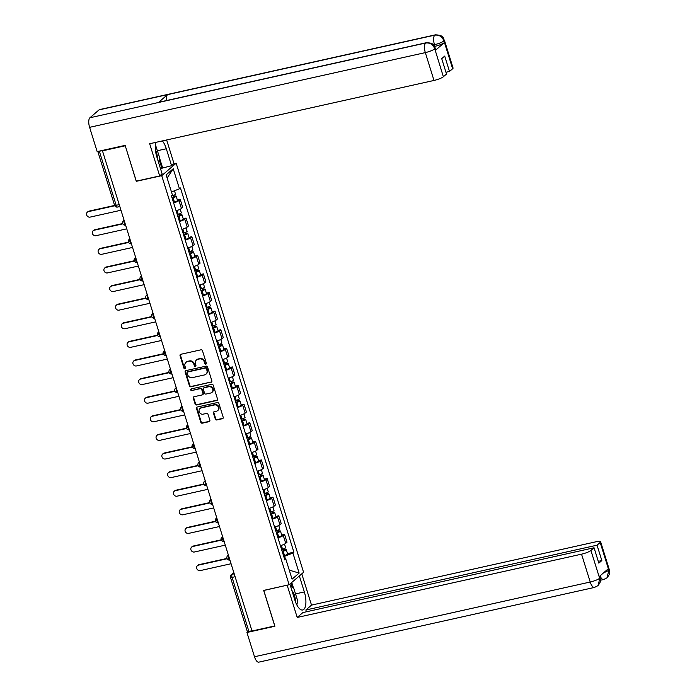 <?xml version="1.0" encoding="UTF-8"?>
<svg xmlns="http://www.w3.org/2000/svg" width="697" height="697" viewBox="0 0 697 697"><rect width="100%" height="100%" fill="white"/><g stroke="black" fill="none" stroke-linecap="round" stroke-linejoin="round"><path stroke-width="1.05" d="M205.815 364.156A0.871 0.784 -130.8 0 0 206.347 363.163L202.47 350.722A1.246 1.124 -130.8 0 0 200.989 349.807L180.811 354.294A1.246 1.124 -130.8 0 0 180.053 355.714L183.93 368.155A0.871 0.784 -130.8 0 0 185.289 368.643A0.871 0.784 -130.8 0 0 185.498 367.807L185.001 366.195A3.999 3.598 -130.8 0 1 187.415 361.647L189.096 361.273A3.999 3.598 -130.8 0 1 193.853 364.226L194.35 365.829A0.871 0.784 -130.8 0 0 195.709 366.317A0.871 0.784 -130.8 0 0 195.927 365.481L195.421 363.878A3.999 3.598 -130.8 0 1 197.843 359.33L199.525 358.955A3.999 3.598 -130.8 0 1 204.273 361.9L204.779 363.512A0.871 0.784 -130.8 0 0 205.815 364.156M196.397 360.053L196.815 359.687A3.999 3.598 -130.8 0 1 198.262 358.964L199.943 358.589A3.999 3.598 -130.8 0 1 204.7 361.543L205.197 363.146A0.871 0.784 -130.8 0 0 206.303 363.773M180.593 354.372A1.246 1.124 -130.8 0 0 180.479 355.348L184.348 367.789A0.871 0.784 -130.8 0 0 185.463 368.417M185.977 362.37L186.395 362.004A3.999 3.598 -130.8 0 1 187.841 361.29L189.523 360.915A3.999 3.598 -130.8 0 1 194.271 363.86L194.777 365.472A0.871 0.784 -130.8 0 0 195.883 366.099M215.303 419.036A1.246 1.124 -130.8 0 0 216.784 419.96L222.448 418.697A1.246 1.124 -130.8 0 0 223.206 417.276L218.902 403.467A1.246 1.124 -130.8 0 0 217.412 402.544L197.242 407.031A1.246 1.124 -130.8 0 0 196.484 408.451L200.788 422.269A1.246 1.124 -130.8 0 0 202.269 423.192L209.109 421.668A1.246 1.124 -130.8 0 0 209.867 420.247L208.02 414.332A1.246 1.124 -130.8 0 0 206.539 413.417L203.149 414.166A3.337 3.006 -130.8 0 1 199.987 408.512A3.337 3.006 -130.8 0 1 201.198 407.902L214.476 404.948A3.337 3.006 -130.8 0 1 217.638 410.611A3.337 3.006 -130.8 0 1 216.427 411.213L214.214 411.7A1.246 1.124 -130.8 0 0 213.456 413.121L215.303 419.036L215.721 418.67A1.246 1.124 -130.8 0 0 217.203 419.594L222.866 418.331A1.246 1.124 -130.8 0 0 223.084 418.261M125.251 145.734L136.263 181.325L161.721 175.661L289.142 584.739L263.675 590.403L274.74 625.941L252.018 631.003L102.468 150.848L102.886 150.482L99.349 151.266L116.172 205.293A2.544 1.002 77.5 0 0 117.566 207.053A2.544 1.002 77.5 0 0 117.758 206.957M125.19 145.786L102.468 150.848M211.104 382.287A1.246 1.124 -130.8 0 0 211.862 380.867L207.558 367.058A1.246 1.124 -130.8 0 0 206.077 366.134L185.899 370.63A1.246 1.124 -130.8 0 0 185.141 372.05L189.445 385.859A1.246 1.124 -130.8 0 0 190.934 386.783L211.522 381.93A1.246 1.124 -130.8 0 0 211.74 381.851M213.23 385.258L217.534 399.076A1.246 1.124 -130.8 0 1 216.776 400.496L196.598 404.983A1.246 1.124 -130.8 0 1 195.116 404.06L193.269 398.153A1.246 1.124 -130.8 0 1 194.027 396.732L202.208 394.911A1.246 1.124 -130.8 0 0 202.966 393.491L201.747 389.571A1.246 1.124 -130.8 0 0 200.257 388.647L191.745 390.547A0.871 0.784 -130.8 0 1 190.917 389.065A0.871 0.784 -130.8 0 1 191.231 388.909L211.74 384.343A1.246 1.124 -130.8 0 1 213.23 385.258M173.867 163.708L176.158 163.203L303.57 572.281L289.142 584.739M251.939 630.75L248.899 631.43A2.544 0.488 162.7 0 1 247.313 631.456L230.48 577.43A2.544 0.488 -17.3 0 0 232.075 577.404L248.899 631.43M97.989 151.415A2.544 0.488 -17.3 0 0 99.349 151.266M176.088 210.808A5.855 1.115 -17.3 0 0 181.42 208.447L178.963 200.579A5.855 1.115 162.7 0 1 173.631 202.932M178.963 200.579L180.253 199.473L177.386 200.109M181.42 208.447L182.701 207.34L180.253 199.473M183.18 218.71L186.047 218.074L184.757 219.18A5.855 1.115 162.7 0 1 179.434 221.541M181.882 229.409A5.855 1.115 -17.3 0 0 187.214 227.056L188.495 225.95L186.047 218.074M188.974 237.32L191.841 236.684L190.551 237.79A5.855 1.115 162.7 0 1 185.228 240.143M187.676 248.019A5.855 1.115 -17.3 0 0 193.008 245.658L194.289 244.551L191.841 236.684M194.768 255.921L197.634 255.285L196.354 256.391A5.855 1.115 162.7 0 1 191.022 258.753M193.47 266.62A5.855 1.115 -17.3 0 0 198.802 264.268L200.083 263.152L197.634 255.285M200.562 274.531L203.428 273.886L202.147 275.001A5.855 1.115 162.7 0 1 196.815 277.354M199.264 285.221A5.855 1.115 -17.3 0 0 204.596 282.869L205.876 281.762L203.428 273.886M206.356 293.132L209.222 292.496L207.941 293.603A5.855 1.115 162.7 0 1 202.609 295.955M205.057 303.831A5.855 1.115 -17.3 0 0 210.389 301.479L211.679 300.363L209.222 292.496M212.158 311.742L215.016 311.097L213.735 312.212A5.855 1.115 162.7 0 1 208.403 314.565M210.86 322.432A5.855 1.115 -17.3 0 0 216.183 320.08L217.473 318.973L215.016 311.097M217.952 330.343L220.81 329.707L219.529 330.814A5.855 1.115 162.7 0 1 214.197 333.166M216.654 341.042A5.855 1.115 -17.3 0 0 221.977 338.681L223.267 337.575L220.81 329.707M223.746 348.953L226.603 348.308L225.323 349.415A5.855 1.115 162.7 0 1 219.991 351.776M222.448 359.643A5.855 1.115 -17.3 0 0 227.78 357.291L229.06 356.184L226.603 348.308M229.54 367.554L232.406 366.918L231.116 368.025A5.855 1.115 162.7 0 1 225.793 370.377M228.241 378.253A5.855 1.115 -17.3 0 0 233.573 375.892L234.854 374.786L232.406 366.918M235.333 386.155L238.2 385.519L236.91 386.626A5.855 1.115 162.7 0 1 231.587 388.987M234.035 396.854A5.855 1.115 -17.3 0 0 239.367 394.502L240.648 393.396L238.2 385.519M241.127 404.765L243.994 404.129L242.713 405.236A5.855 1.115 162.7 0 1 237.381 407.588M239.829 415.464A5.855 1.115 -17.3 0 0 245.161 413.103L246.442 411.997L243.994 404.129M246.921 423.367L249.787 422.73L248.507 423.837A5.855 1.115 162.7 0 1 243.175 426.198M245.623 434.065A5.855 1.115 -17.3 0 0 250.955 431.713L252.236 430.607L249.787 422.73M252.715 441.976L255.581 441.34L254.3 442.447A5.855 1.115 162.7 0 1 248.968 444.799M251.417 452.675A5.855 1.115 -17.3 0 0 256.749 450.314L258.038 449.208L255.581 441.34M258.517 460.578L261.375 459.942L260.094 461.048A5.855 1.115 162.7 0 1 254.762 463.409M257.219 471.277A5.855 1.115 -17.3 0 0 262.542 468.924L263.832 467.818L261.375 459.942M264.311 479.188L267.169 478.551L265.888 479.658A5.855 1.115 162.7 0 1 260.556 482.01M263.013 489.886A5.855 1.115 -17.3 0 0 268.336 487.525L269.626 486.419L267.169 478.551M270.105 497.789L272.963 497.153L271.682 498.259A5.855 1.115 162.7 0 1 266.35 500.62M268.807 508.488A5.855 1.115 -17.3 0 0 274.139 506.135L275.42 505.029L272.963 497.153M275.899 516.399L278.765 515.763L277.476 516.869A5.855 1.115 162.7 0 1 272.152 519.221M274.601 527.098A5.855 1.115 -17.3 0 0 279.933 524.736L281.213 523.63L278.765 515.763M281.693 535L284.559 534.364L283.27 535.47A5.855 1.115 162.7 0 1 277.946 537.831M280.394 545.699A5.855 1.115 -17.3 0 0 285.726 543.346L287.007 542.231L284.559 534.364M285.482 559.081L284.62 556.311L292.906 553.035L299.144 573.073L292.078 579.172L285.831 559.133L284.846 559.987L171.401 195.752L172.386 194.899L166.147 174.869L173.213 168.761L179.46 188.8L171.471 191.954M292.906 553.035L293.89 552.181L180.445 187.946L179.46 188.8M161.721 175.661L176.158 163.203M284.62 556.311L283.757 556.502M287.486 553.61L293.89 552.181M285.831 559.133L284.515 558.933M173.213 168.761L167.132 178.014M289.264 570.129L299.144 573.073M185.681 370.699A1.246 1.124 -130.8 0 0 185.559 371.684L189.863 385.493A1.246 1.124 -130.8 0 0 191.353 386.417L211.522 381.93M206.39 368.696A0.871 0.784 -130.8 0 0 205.354 368.051L187.641 371.989A0.871 0.784 -130.8 0 0 187.11 372.982L187.641 374.681A3.999 3.598 -130.8 0 0 192.398 377.626L204.5 374.934A3.999 3.598 -130.8 0 0 206.922 370.395L206.39 368.696L206.809 368.33A0.871 0.784 -130.8 0 0 205.772 367.685L205.354 368.051M187.327 372.146L187.746 371.789A0.871 0.784 -130.8 0 1 188.059 371.632L205.772 367.685M205.946 374.211L206.364 373.853A3.999 3.598 -130.8 0 0 207.34 370.029L206.922 370.395M206.809 368.33L207.34 370.029M193.81 396.802A1.246 1.124 -130.8 0 0 193.696 397.787L195.535 403.702A1.246 1.124 -130.8 0 0 197.024 404.626L217.194 400.13A1.246 1.124 -130.8 0 0 217.412 400.061M202.661 394.685L203.08 394.319A1.246 1.124 -130.8 0 0 203.385 393.125L202.165 389.205A1.246 1.124 -130.8 0 0 200.684 388.281L191.745 390.547M191.161 388.926A0.871 0.784 -130.8 0 0 192.163 390.181M210.703 393.021A3.337 3.006 -130.8 0 0 212.428 388.543A3.337 3.006 -130.8 0 0 208.751 386.757L204.073 387.802A1.246 1.124 -130.8 0 0 203.315 389.222L204.535 393.143A1.246 1.124 -130.8 0 0 206.024 394.066L210.703 393.021M211.905 392.42L212.332 392.054A3.337 3.006 -130.8 0 0 209.17 386.391L208.751 386.757M203.62 388.029L204.038 387.663A1.246 1.124 -130.8 0 1 204.491 387.436L209.17 386.391M213.996 411.779A1.246 1.124 -130.8 0 0 213.874 412.763L215.721 418.67M217.638 410.611L218.056 410.245A3.337 3.006 -130.8 0 0 214.894 404.582L214.476 404.948M199.987 408.512L200.405 408.146A3.337 3.006 -130.8 0 1 201.616 407.545L214.894 404.582M197.024 407.109A1.246 1.124 -130.8 0 0 196.903 408.093L201.206 421.903A1.246 1.124 -130.8 0 0 202.688 422.826L209.527 421.302A1.246 1.124 -130.8 0 0 209.745 421.232M172.02 197.73L174.572 196.65L173.623 196.667L174.172 196.197A3.18 0.601 -17.3 0 1 176.158 196.153L177.491 200.448A3.18 0.601 -17.3 0 1 174.416 202.043L173.448 202.33M172.107 198.035L173.083 197.748A3.18 0.601 -17.3 0 0 176.158 196.153M173.248 195.456L173.78 197.173M114.761 205.754L88.406 211.618A2.927 2.631 -130.8 0 0 86.89 215.539A2.927 2.631 -130.8 0 0 90.113 217.107L120.964 210.241M171.479 196.005L172.447 195.718A3.18 0.601 -17.3 0 0 175.522 194.132L174.477 190.769M87.352 212.149L87.9 211.67A2.927 2.631 49.2 0 1 88.955 211.147L114.622 205.432M173.867 195.221L174.172 196.197M177.813 216.34L180.366 215.251L179.417 215.268L179.965 214.798A3.18 0.601 -17.3 0 1 181.952 214.763L183.285 219.058A3.18 0.601 -17.3 0 1 180.209 220.644L179.242 220.932M177.901 216.636L178.876 216.349A3.18 0.601 -17.3 0 0 181.952 214.763M179.042 214.066L179.573 215.782M122.838 223.85L94.2 230.219A2.927 2.631 -130.8 0 0 92.692 234.148A2.927 2.631 -130.8 0 0 95.916 235.708L126.758 228.843M177.273 214.615L178.24 214.327A3.18 0.601 -17.3 0 0 181.316 212.733L180.218 209.205M93.145 230.751L93.694 230.28A2.927 2.631 49.2 0 1 94.748 229.749L122.698 223.528M179.66 213.831L179.965 214.798M183.607 234.941L186.169 233.861L185.21 233.878L185.759 233.408A3.18 0.601 -17.3 0 1 187.746 233.364L189.079 237.66A3.18 0.601 -17.3 0 1 186.003 239.254L185.036 239.541M183.703 235.246L184.67 234.959A3.18 0.601 -17.3 0 0 187.746 233.364M184.836 232.667L185.367 234.384M128.64 242.451L100.002 248.829A2.927 2.631 -130.8 0 0 98.486 252.75A2.927 2.631 -130.8 0 0 101.71 254.318L132.552 247.444M183.067 233.216L184.034 232.929A3.18 0.601 -17.3 0 0 187.11 231.343L186.012 227.814M98.939 249.352L99.488 248.881A2.927 2.631 49.2 0 1 100.542 248.359L128.492 242.138M185.454 232.432L185.759 233.408M157.478 150.709L166.304 148.749A14.315 5.628 77.5 0 0 162.375 140.916M155.788 142.38A14.315 5.628 77.5 0 0 156.842 156.921L162.113 173.858L159.691 175.94L149.663 143.739L433.996 80.451L425.327 52.606L89.608 127.333L97.162 151.597L125.138 145.377L136.29 181.15L159.691 175.94M166.304 148.749L171.575 165.686L173.997 163.595L166.635 139.966M160.476 168.587L171.575 165.686M452.632 68.759L443.954 40.905A7.632 1.455 162.7 0 0 444.39 40.165L453.067 68.01A7.632 1.455 162.7 0 1 452.632 68.759L449.495 71.46L445.949 72.253M89.608 127.333A7.824 3.076 -102.5 0 1 89.913 117.758L158.419 102.511A7.824 3.076 -102.5 0 1 158.986 102.224L426.189 42.752A7.824 3.076 -102.5 0 0 425.623 43.031C429.901 42.534 432.933 44.416 434.71 48.668L443.37 76.748A7.632 1.455 162.7 0 1 433.996 80.451M166.505 100.551A7.824 3.076 -102.5 0 1 167.55 94.635L99.035 109.882L89.913 117.758M99.035 109.882A7.824 3.076 -102.5 0 1 99.619 109.577L435.337 34.85A7.824 3.076 -102.5 0 0 434.754 35.155C439.04 34.667 442.072 36.532 443.85 40.757L444.346 42.613A7.632 1.455 162.7 0 1 434.972 46.316L434.519 46.411M434.972 46.316L434.475 44.704A7.824 3.076 -102.5 0 1 434.754 35.155L167.55 94.635L158.419 102.511L425.623 43.031A7.824 3.076 -102.5 0 0 425.327 52.606A7.632 1.455 -17.3 0 0 434.701 48.895M449.495 71.46L444.703 56.074L441.715 58.653L446.507 74.039L443.37 76.748M435.303 50.419L434.806 48.807L435.242 48.058L435.747 49.67A7.632 1.455 162.7 0 1 435.303 50.419L444.346 42.613M159.552 158.036L162.558 167.689M161.887 168.273L159.221 159.718M433.403 44.939L434.475 44.704C438.64 43.693 441.767 42.456 443.85 41.001M289.891 584.086L294.875 600.108A14.315 5.628 77.5 0 0 302.716 609.988A14.315 5.628 77.5 0 0 304.345 591.936L299.353 575.914M597.939 585.663L600.134 577.473C599.925 579.939 602.382 579.869 597.939 585.663L594.506 587.423L258.787 662.15A7.824 3.076 -102.5 0 1 254.501 656.748L246.938 632.475L274.914 626.246L263.771 590.472L287.321 585.14M287.181 585.253L297.21 617.455L302.873 612.576L594.053 547.764L590.917 550.464L599.69 578.449M306.419 611.783L305.861 609.997L311.515 605.109L595.848 541.822A7.632 1.455 -17.3 0 1 600.614 541.726A7.632 1.455 -17.3 0 1 600.178 542.475L597.041 545.185L305.861 609.997M301.775 573.831L311.515 605.109M297.21 617.455L581.542 554.167A7.632 1.455 -17.3 0 0 590.917 550.464M246.938 632.475L247.984 631.578M594.053 547.764L598.845 563.141L601.833 560.562L597.041 545.185M603.419 572.969L608.742 570.416L608.246 568.804L599.193 576.611L599.699 578.222M601.833 560.562L598.287 561.355M291.747 582.483L293.411 587.815M292.4 587.292L291.076 583.058M600.03 575.896A7.824 3.076 -102.5 0 0 603.654 579.521L606.991 577.848L608.847 570.32L600.178 542.475M155.379 144.627L159.63 157.627L158.637 162.697M157.33 158.498A8.268 3.25 77.5 0 0 155.379 149.602M290.597 586.369L293.655 587.937L297.671 600.814L296.852 604.97M295.371 601.572A8.268 3.25 77.5 0 0 291.904 590.568M189.401 253.551L191.963 252.462L191.004 252.48L191.553 252.009A3.18 0.601 -17.3 0 1 193.539 251.974L194.872 256.269A3.18 0.601 -17.3 0 1 191.797 257.855L190.83 258.143M189.497 253.847L190.464 253.56A3.18 0.601 -17.3 0 0 193.539 251.974M190.63 251.277L191.161 252.994M134.434 261.061L105.796 267.43A2.927 2.631 -130.8 0 0 104.28 271.36A2.927 2.631 -130.8 0 0 107.504 272.919L138.346 266.054M188.861 251.826L189.837 251.539A3.18 0.601 -17.3 0 0 192.903 249.944L191.806 246.416M104.733 267.962L105.282 267.491A2.927 2.631 49.2 0 1 106.336 266.96L134.294 260.739M191.248 251.042L191.553 252.009M195.195 272.152L197.756 271.072L196.798 271.089L197.347 270.619A3.18 0.601 -17.3 0 1 199.333 270.575L200.675 274.871A3.18 0.601 -17.3 0 1 197.6 276.465L196.624 276.753M195.291 272.457L196.258 272.17A3.18 0.601 -17.3 0 0 199.333 270.575M196.423 269.878L196.963 271.595M140.228 279.663L111.59 286.04A2.927 2.631 -130.8 0 0 110.074 289.961A2.927 2.631 -130.8 0 0 113.297 291.529L144.148 284.655M194.655 270.427L195.63 270.14A3.18 0.601 -17.3 0 0 198.706 268.554L197.6 265.026M110.527 286.563L111.076 286.092A2.927 2.631 49.2 0 1 112.139 285.57L140.088 279.349M197.051 269.643L197.347 270.619M200.989 290.762L203.55 289.673L202.6 289.691L203.141 289.22A3.18 0.601 -17.3 0 1 205.127 289.185L206.469 293.481A3.18 0.601 -17.3 0 1 203.393 295.066L202.418 295.354M201.084 291.058L202.052 290.771A3.18 0.601 -17.3 0 0 205.127 289.185M202.217 288.488L202.757 290.205M146.022 298.272L117.384 304.641A2.927 2.631 -130.8 0 0 115.868 308.571A2.927 2.631 -130.8 0 0 119.091 310.13L149.942 303.265M200.448 289.028L201.424 288.741A3.18 0.601 -17.3 0 0 204.5 287.155L203.402 283.627M116.329 305.173L116.869 304.702A2.927 2.631 49.2 0 1 117.932 304.171L145.882 297.95M202.844 288.253L203.141 289.22M206.782 309.363L209.344 308.283L208.394 308.301L208.934 307.83A3.18 0.601 -17.3 0 1 210.921 307.786L212.263 312.082A3.18 0.601 -17.3 0 1 209.187 313.667L208.22 313.955M206.878 309.668L207.845 309.381A3.18 0.601 -17.3 0 0 210.921 307.786M208.02 307.089L208.551 308.806M151.815 316.874L123.177 323.251A2.927 2.631 -130.8 0 0 121.661 327.172A2.927 2.631 -130.8 0 0 124.885 328.731L155.736 321.866M206.251 307.638L207.218 307.351A3.18 0.601 -17.3 0 0 210.294 305.756L209.196 302.237M122.123 323.774L122.663 323.303A2.927 2.631 49.2 0 1 123.726 322.781L151.676 316.551M208.638 306.854L208.934 307.83M212.576 327.973L215.138 326.884L214.188 326.902L214.737 326.431A3.18 0.601 -17.3 0 1 216.715 326.396L218.056 330.683A3.18 0.601 -17.3 0 1 214.981 332.277L214.014 332.565M212.672 328.27L213.648 327.982A3.18 0.601 -17.3 0 0 216.715 326.396M213.813 325.699L214.345 327.416M157.609 335.484L128.971 341.852A2.927 2.631 -130.8 0 0 127.455 345.782A2.927 2.631 -130.8 0 0 130.679 347.341L161.53 340.476M212.045 326.24L213.012 325.952A3.18 0.601 -17.3 0 0 216.087 324.366L214.99 320.838M127.917 342.384L128.466 341.913A2.927 2.631 49.2 0 1 129.52 341.382L157.47 335.161M214.432 325.464L214.737 326.431M218.379 346.575L220.932 345.494L219.982 345.512L220.531 345.032A3.18 0.601 -17.3 0 1 222.517 344.998L223.85 349.293A3.18 0.601 -17.3 0 1 220.775 350.879L219.808 351.166M218.466 346.879L219.442 346.592A3.18 0.601 -17.3 0 0 222.517 344.998M219.607 344.301L220.139 346.017M163.403 354.085L134.765 360.462A2.927 2.631 -130.8 0 0 133.249 364.383A2.927 2.631 -130.8 0 0 136.473 365.942L167.324 359.077M217.839 344.849L218.806 344.562A3.18 0.601 -17.3 0 0 221.881 342.968L220.783 339.448M133.711 360.985L134.26 360.515A2.927 2.631 49.2 0 1 135.314 359.983L163.264 353.762M220.226 344.065L220.531 345.032M224.173 365.176L226.725 364.095L225.776 364.113L226.325 363.642A3.18 0.601 -17.3 0 1 228.311 363.607L229.644 367.894A3.18 0.601 -17.3 0 1 226.569 369.488L225.601 369.776M224.26 365.481L225.236 365.193A3.18 0.601 -17.3 0 0 228.311 363.607M225.401 362.91L225.933 364.618M169.197 372.686L140.559 379.063A2.927 2.631 -130.8 0 0 139.051 382.993A2.927 2.631 -130.8 0 0 142.275 384.552L173.117 377.687M223.632 363.451L224.6 363.163A3.18 0.601 -17.3 0 0 227.675 361.577L226.577 358.049M139.505 379.595L140.053 379.124A2.927 2.631 49.2 0 1 141.108 378.593L169.057 372.372M226.02 362.675L226.325 363.642M229.966 383.786L232.528 382.705L231.57 382.723L232.118 382.244A3.18 0.601 -17.3 0 1 234.105 382.209L235.438 386.504A3.18 0.601 -17.3 0 1 232.362 388.09L231.395 388.377M230.062 384.091L231.029 383.803A3.18 0.601 -17.3 0 0 234.105 382.209M231.195 381.512L231.726 383.228M174.999 391.296L146.361 397.673A2.927 2.631 -130.8 0 0 144.845 401.594A2.927 2.631 -130.8 0 0 148.069 403.154L178.911 396.288M229.426 382.061L230.393 381.773A3.18 0.601 -17.3 0 0 233.469 380.179L232.371 376.65M145.298 398.196L145.847 397.726A2.927 2.631 49.2 0 1 146.901 397.194L174.851 390.973M231.813 381.276L232.118 382.244M235.76 402.387L238.322 401.306L237.363 401.324L237.912 400.853A3.18 0.601 -17.3 0 1 239.899 400.819L241.232 405.105A3.18 0.601 -17.3 0 1 238.156 406.7L237.189 406.987M235.856 402.692L236.823 402.404A3.18 0.601 -17.3 0 0 239.899 400.819M236.989 400.122L237.52 401.829M180.793 409.897L152.155 416.275A2.927 2.631 -130.8 0 0 150.639 420.204A2.927 2.631 -130.8 0 0 153.863 421.763L184.705 414.898M235.22 400.662L236.196 400.374A3.18 0.601 -17.3 0 0 239.263 398.789L238.165 395.26M151.092 416.806L151.641 416.327A2.927 2.631 49.2 0 1 152.695 415.804L180.654 409.583M237.607 399.886L237.912 400.853M241.554 420.997L244.116 419.908L243.157 419.934L243.706 419.455A3.18 0.601 -17.3 0 1 245.692 419.42L247.034 423.715A3.18 0.601 -17.3 0 1 243.959 425.301L242.983 425.588M241.65 421.293L242.617 421.005A3.18 0.601 -17.3 0 0 245.692 419.42M242.783 418.723L243.323 420.439M186.587 428.507L157.949 434.884A2.927 2.631 -130.8 0 0 156.433 438.805A2.927 2.631 -130.8 0 0 159.657 440.365L190.508 433.499M241.014 419.272L241.99 418.984A3.18 0.601 -17.3 0 0 245.065 417.39L243.959 413.861M156.886 435.407L157.435 434.937A2.927 2.631 49.2 0 1 158.498 434.405L186.447 428.185M243.41 418.488L243.706 419.455M247.348 439.598L249.909 438.518L248.96 438.535L249.5 438.065A3.18 0.601 -17.3 0 1 251.486 438.021L252.828 442.316A3.18 0.601 -17.3 0 1 249.753 443.911L248.777 444.198M247.444 439.903L248.411 439.615A3.18 0.601 -17.3 0 0 251.486 438.021M248.576 437.324L249.117 439.04M192.381 447.108L163.743 453.486A2.927 2.631 -130.8 0 0 162.227 457.415A2.927 2.631 -130.8 0 0 165.45 458.974L196.301 452.109M246.808 437.873L247.783 437.585A3.18 0.601 -17.3 0 0 250.859 436L249.761 432.471M162.68 454.017L163.229 453.538A2.927 2.631 49.2 0 1 164.292 453.015L192.241 446.794M249.204 437.097L249.5 438.065M253.142 458.208L255.703 457.119L254.753 457.136L255.294 456.666A3.18 0.601 -17.3 0 1 257.28 456.631L258.622 460.926A3.18 0.601 -17.3 0 1 255.546 462.512L254.579 462.799M253.238 458.504L254.205 458.217A3.18 0.601 -17.3 0 0 257.28 456.631M254.379 455.934L254.91 457.65M198.175 465.718L169.537 472.087A2.927 2.631 -130.8 0 0 168.021 476.016A2.927 2.631 -130.8 0 0 171.244 477.576L202.095 470.71M252.61 456.483L253.577 456.195A3.18 0.601 -17.3 0 0 256.653 454.601L255.555 451.072M168.482 472.618L169.023 472.148A2.927 2.631 49.2 0 1 170.085 471.616L198.035 465.396M254.997 455.699L255.294 456.666M258.935 476.809L261.497 475.729L260.547 475.746L261.096 475.276A3.18 0.601 -17.3 0 1 263.074 475.232L264.416 479.527A3.18 0.601 -17.3 0 1 261.34 481.122L260.373 481.409M259.031 477.114L259.998 476.826A3.18 0.601 -17.3 0 0 263.074 475.232M260.173 474.535L260.704 476.251M203.968 484.319L175.33 490.697A2.927 2.631 -130.8 0 0 173.814 494.617A2.927 2.631 -130.8 0 0 177.038 496.186L207.889 489.32M258.404 475.084L259.371 474.796A3.18 0.601 -17.3 0 0 262.447 473.211L261.349 469.682M174.276 491.228L174.825 490.749A2.927 2.631 49.2 0 1 175.879 490.226L203.829 484.006M260.791 474.3L261.096 475.276M264.738 495.419L267.291 494.33L266.341 494.347L266.89 493.877A3.18 0.601 -17.3 0 1 268.876 493.842L270.209 498.137A3.18 0.601 -17.3 0 1 267.134 499.723L266.167 500.01M264.825 495.715L265.801 495.428A3.18 0.601 -17.3 0 0 268.876 493.842M265.966 493.145L266.498 494.861M209.762 502.929L181.124 509.298A2.927 2.631 -130.8 0 0 179.608 513.227A2.927 2.631 -130.8 0 0 182.832 514.787L213.683 507.921M264.198 493.694L265.165 493.406A3.18 0.601 -17.3 0 0 268.24 491.812L267.143 488.283M180.07 509.829L180.619 509.359A2.927 2.631 49.2 0 1 181.673 508.827L209.623 502.607M266.585 492.91L266.89 493.877M270.532 514.02L273.085 512.94L272.135 512.957L272.684 512.487A3.18 0.601 -17.3 0 1 274.67 512.443L276.003 516.738A3.18 0.601 -17.3 0 1 272.928 518.333L271.961 518.62M270.619 514.325L271.595 514.038A3.18 0.601 -17.3 0 0 274.67 512.443M271.76 511.746L272.292 513.462M215.556 521.53L186.918 527.908A2.927 2.631 -130.8 0 0 185.411 531.828A2.927 2.631 -130.8 0 0 188.634 533.397L219.477 526.523M269.992 512.295L270.959 512.007A3.18 0.601 -17.3 0 0 274.034 510.422L272.936 506.893M185.864 528.431L186.413 527.96A2.927 2.631 49.2 0 1 187.467 527.437L215.417 521.217M272.379 511.511L272.684 512.487M276.326 532.63L278.887 531.541L277.929 531.558L278.478 531.088A3.18 0.601 -17.3 0 1 280.464 531.053L281.797 535.348A3.18 0.601 -17.3 0 1 278.722 536.934L277.755 537.221M276.421 532.926L277.389 532.639A3.18 0.601 -17.3 0 0 280.464 531.053M277.554 530.356L278.086 532.072M221.358 540.14L192.72 546.509A2.927 2.631 -130.8 0 0 191.205 550.438A2.927 2.631 -130.8 0 0 194.428 551.998L225.27 545.132M275.785 530.905L276.753 530.617A3.18 0.601 -17.3 0 0 279.828 529.023L278.73 525.494M191.658 547.04L192.206 546.57A2.927 2.631 49.2 0 1 193.261 546.039L221.21 539.818M278.173 530.121L278.478 531.088M282.119 551.231L284.681 550.151L283.723 550.168L284.271 549.698A3.18 0.601 -17.3 0 1 286.258 549.654L287.591 553.949A3.18 0.601 -17.3 0 1 284.515 555.544L283.548 555.831M282.215 551.536L283.182 551.249A3.18 0.601 -17.3 0 0 286.258 549.654M283.348 548.957L283.879 550.674M227.152 558.741L198.514 565.119A2.927 2.631 -130.8 0 0 196.998 569.04A2.927 2.631 -130.8 0 0 200.222 570.608L231.064 563.734M281.579 549.506L282.555 549.219A3.18 0.601 -17.3 0 0 285.622 547.633L284.524 544.104M197.451 565.642L198 565.171A2.927 2.631 49.2 0 1 199.054 564.648L227.013 558.428M283.967 548.722L284.271 549.698M233.896 572.803L232.171 574.293A2.544 1.002 77.5 0 0 232.075 577.404L235.116 576.724M234.209 573.831L232.171 574.293A2.544 2.291 49.2 0 0 231.247 574.746A2.544 2.544 0 0 0 230.48 577.43M279.933 524.736L277.476 516.869M274.139 506.135L271.682 498.259M268.336 487.525L265.888 479.658M262.542 468.924L260.094 461.048M256.749 450.314L254.3 442.447M250.955 431.713L248.507 423.837M245.161 413.103L242.713 405.236M239.367 394.502L236.91 386.626M233.573 375.892L231.116 368.025M227.78 357.291L225.323 349.415M221.977 338.681L219.529 330.814M216.183 320.08L213.735 312.212M210.389 301.479L207.941 293.603M204.596 282.869L202.147 275.001M198.802 264.268L196.354 256.391M193.008 245.658L190.551 237.79M187.214 227.056L184.757 219.18M285.726 543.346L283.27 535.47M124.171 220.531A2.544 1.002 77.5 0 0 124.258 223.388A2.544 1.002 77.5 0 0 125.608 225.157M124.066 220.191L123.43 220.74A2.544 2.291 49.2 0 1 124.118 220.348M129.964 239.132A2.544 1.002 77.5 0 0 130.051 241.998A2.544 1.002 77.5 0 0 131.411 243.758A2.544 2.544 0 0 1 129.224 239.341A2.544 2.291 49.2 0 1 129.912 238.949M135.758 257.742A2.544 1.002 77.5 0 0 135.845 260.6A2.544 1.002 77.5 0 0 137.204 262.368A2.544 2.544 0 0 1 135.018 257.951A2.544 2.291 49.2 0 1 135.706 257.559M141.552 276.343A2.544 1.002 77.5 0 0 141.639 279.209A2.544 1.002 77.5 0 0 142.998 280.969A2.544 2.544 0 0 1 140.82 276.552A2.544 2.291 49.2 0 1 141.5 276.16M147.346 294.944A2.544 1.002 77.5 0 0 147.433 297.811A2.544 1.002 77.5 0 0 148.792 299.579A2.544 2.544 0 0 1 146.614 295.162A2.544 2.291 49.2 0 1 147.294 294.77M153.148 313.554A2.544 1.002 77.5 0 0 153.227 316.421A2.544 1.002 77.5 0 0 154.586 318.18A2.544 2.544 0 0 1 152.408 313.763A2.544 2.291 49.2 0 1 153.087 313.371M158.942 332.155A2.544 1.002 77.5 0 0 159.021 335.022A2.544 1.002 77.5 0 0 160.38 336.79A2.544 2.544 0 0 1 158.202 332.373A2.544 2.291 49.2 0 1 158.881 331.981M164.736 350.765A2.544 1.002 77.5 0 0 164.814 353.632A2.544 1.002 77.5 0 0 166.174 355.392A2.544 2.544 0 0 1 163.995 350.974A2.544 2.291 49.2 0 1 164.675 350.582M170.53 369.366A2.544 1.002 77.5 0 0 170.617 372.233A2.544 1.002 77.5 0 0 171.967 374.001A2.544 2.544 0 0 1 169.789 369.584A2.544 2.291 49.2 0 1 170.477 369.192M176.324 387.976A2.544 1.002 77.5 0 0 176.411 390.843A2.544 1.002 77.5 0 0 177.77 392.603A2.544 2.544 0 0 1 175.583 388.185A2.544 2.291 49.2 0 1 176.271 387.793M182.117 406.578A2.544 1.002 77.5 0 0 182.205 409.444A2.544 1.002 77.5 0 0 183.564 411.213A2.544 2.544 0 0 1 181.377 406.795A2.544 2.291 49.2 0 1 182.065 406.403M187.911 425.187A2.544 1.002 77.5 0 0 187.998 428.054A2.544 1.002 77.5 0 0 189.357 429.814A2.544 2.544 0 0 1 187.179 425.397A2.544 2.291 49.2 0 1 187.859 425.004M193.705 443.789A2.544 1.002 77.5 0 0 193.792 446.655A2.544 1.002 77.5 0 0 195.151 448.415A2.544 2.544 0 0 1 192.973 444.006A2.544 2.291 49.2 0 1 193.653 443.614M199.508 462.399A2.544 1.002 77.5 0 0 199.586 465.265A2.544 1.002 77.5 0 0 200.945 467.025A2.544 2.544 0 0 1 198.767 462.608A2.544 2.291 49.2 0 1 199.447 462.216M205.301 481A2.544 1.002 77.5 0 0 205.38 483.866A2.544 1.002 77.5 0 0 206.739 485.626A2.544 2.544 0 0 1 204.561 481.218A2.544 2.291 49.2 0 1 205.24 480.825M211.095 499.61A2.544 1.002 77.5 0 0 211.174 502.467A2.544 1.002 77.5 0 0 212.533 504.236A2.544 2.544 0 0 1 210.355 499.819A2.544 2.291 49.2 0 1 211.034 499.427M216.889 518.211A2.544 1.002 77.5 0 0 216.967 521.077A2.544 1.002 77.5 0 0 218.327 522.837A2.544 2.544 0 0 1 216.148 518.42A2.544 2.291 49.2 0 1 216.837 518.028M222.683 536.821A2.544 1.002 77.5 0 0 222.77 539.678A2.544 1.002 77.5 0 0 224.129 541.447A2.544 2.544 0 0 1 221.942 537.03A2.544 2.291 49.2 0 1 222.631 536.638M228.477 555.422A2.544 1.002 77.5 0 0 228.564 558.288A2.544 1.002 77.5 0 0 229.923 560.048A2.544 2.544 0 0 1 227.736 555.631A2.544 2.291 49.2 0 1 228.424 555.239M119.213 204.622L116.172 205.293A2.544 0.488 -17.3 0 1 114.587 205.327A2.544 2.544 0 0 0 117.566 207.053L119.814 206.556M173.083 197.748L174.416 202.043M172.237 195.038L172.447 195.718M88.955 211.147L88.406 211.618M178.876 216.349L180.209 220.644M177.055 210.503L178.24 214.327M94.748 229.749L94.2 230.219M184.67 234.959L186.003 239.254M182.849 229.104L184.034 232.929M100.542 248.359L100.002 248.829M254.501 656.748L590.22 582.021L581.542 554.167M295.511 593.896L304.345 591.936M594.506 587.423A7.824 3.076 -102.5 0 1 590.22 582.021A7.632 1.455 -17.3 0 0 599.594 578.31M600.614 541.726L609.283 569.58A7.632 1.455 162.7 0 1 608.847 570.32M190.464 253.56L191.797 257.855M188.643 247.714L189.837 251.539M106.336 266.96L105.796 267.43M196.258 272.17L197.6 276.465M194.437 266.315L195.63 270.14M112.139 285.57L111.59 286.04M202.052 290.771L203.393 295.066M200.231 284.925L201.424 288.741M117.932 304.171L117.384 304.641M207.845 309.381L209.187 313.667M206.024 303.526L207.218 307.351M123.726 322.781L123.177 323.251M213.648 327.982L214.981 332.277M211.818 322.136L213.012 325.952M129.52 341.382L128.971 341.852M219.442 346.592L220.775 350.879M217.612 340.737L218.806 344.562M135.314 359.983L134.765 360.462M225.236 365.193L226.569 369.488M223.415 359.347L224.6 363.163M141.108 378.593L140.559 379.063M231.029 383.803L232.362 388.09M229.208 377.948L230.393 381.773M146.901 397.194L146.361 397.673M236.823 402.404L238.156 406.7M235.002 396.549L236.196 400.374M152.695 415.804L152.155 416.275M242.617 421.005L243.959 425.301M240.796 415.159L241.99 418.984M158.498 434.405L157.949 434.884M248.411 439.615L249.753 443.911M246.59 433.761L247.783 437.585M164.292 453.015L163.743 453.486M254.205 458.217L255.546 462.512M252.384 452.37L253.577 456.195M170.085 471.616L169.537 472.087M259.998 476.826L261.34 481.122M258.178 470.972L259.371 474.796M175.879 490.226L175.33 490.697M265.801 495.428L267.134 499.723M263.971 489.582L265.165 493.406M181.673 508.827L181.124 509.298M271.595 514.038L272.928 518.333M269.774 508.183L270.959 512.007M187.467 527.437L186.918 527.908M277.389 532.639L278.722 536.934M275.568 526.793L276.753 530.617M193.261 546.039L192.72 546.509M283.182 551.249L284.515 555.544M281.361 545.394L282.555 549.219M199.054 564.648L198.514 565.119M123.43 220.74A2.544 2.544 0 0 0 125.617 225.157M129.86 238.801L129.224 239.341M135.654 257.402L135.018 257.951M141.447 276.012L140.82 276.552M147.25 294.613L146.614 295.162M153.044 313.214L152.408 313.763M158.838 331.824L158.202 332.373M164.631 350.425L163.995 350.974M170.425 369.035L169.789 369.584M176.219 387.637L175.583 388.185M182.013 406.246L181.377 406.795M187.807 424.848L187.179 425.397M193.6 443.458L192.973 444.006M199.403 462.059L198.767 462.608M205.197 480.669L204.561 481.218M210.991 499.27L210.355 499.819M216.784 517.88L216.148 518.42M222.578 536.481L221.942 537.03M228.372 555.091L227.736 555.631M231.247 574.746L233.809 572.542M114.587 205.327L97.807 151.458M444.39 40.165C443.065 39.346 445.139 35.12 435.337 34.85M435.242 48.058L434.004 45.645C432.48 44.878 434.179 42.918 426.189 42.752M603.654 579.521L600.492 580.226M600.134 577.473L599.725 576.158M609.283 569.58C609.021 572.08 611.652 571.88 606.991 577.848"/></g></svg>
